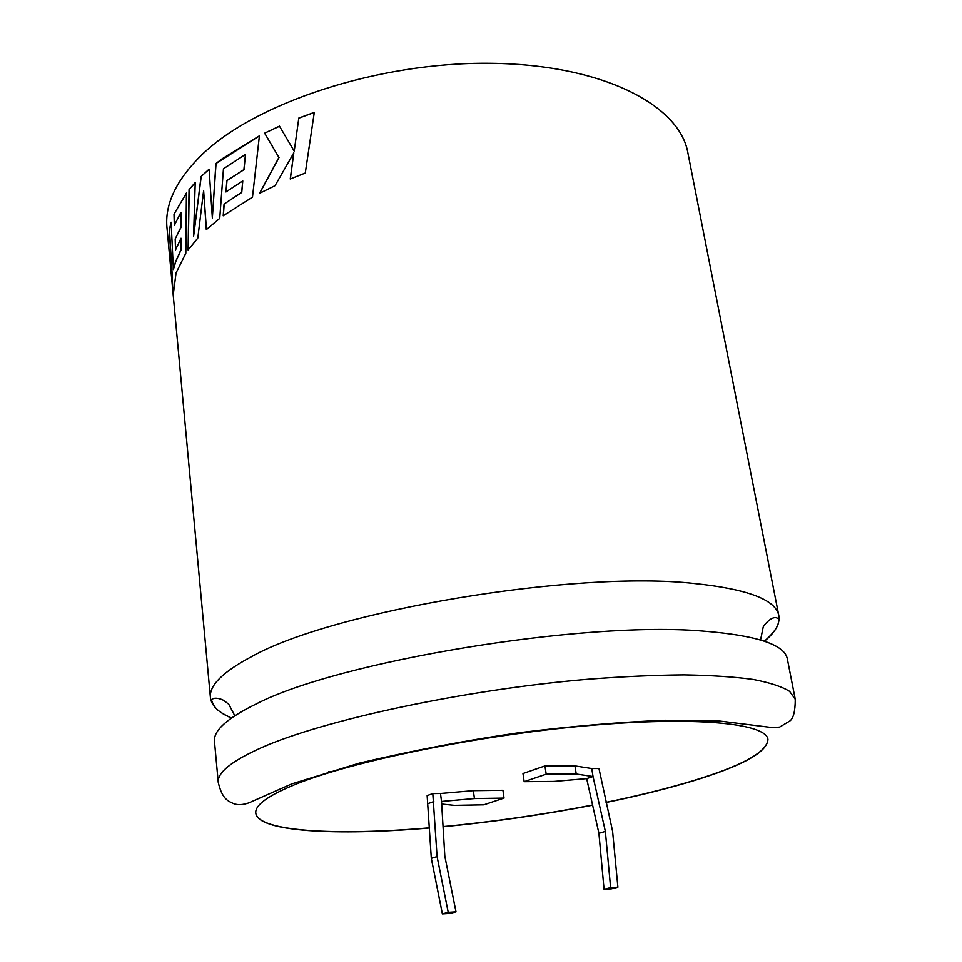 <?xml version="1.0" encoding="UTF-8"?>
<svg xmlns="http://www.w3.org/2000/svg" width="962" height="962" viewBox="0 0 962 962"><rect width="100%" height="100%" fill="white"/><g stroke="black" fill="none" stroke-linecap="round" stroke-linejoin="round"><path stroke-width="1.44" d="M702.705 631.06C583.068 620.743 338.299 661.315 256.421 703.847C227.248 718.109 213.263 730.663 214.478 741.498L218.266 782.467C217.147 772.739 231.349 761.231 260.858 747.943C322.991 720.117 464.49 689.586 588.684 679.184C623.16 676.551 654.942 675.12 684.03 674.879C711.098 675.324 734.15 676.839 753.186 679.449C769.72 682.611 781.853 686.579 789.586 691.353L795.261 699.314L787.337 658.946C784.739 644.6 756.529 635.305 702.705 631.06M606.096 802.476C638.78 795.778 668.001 788.503 693.746 780.687C742.784 765.716 767.52 751.923 767.941 739.321C766.029 723.268 695.646 715.956 586.579 725.745C477.729 735.437 352.765 761.134 295.947 784.162C268.242 795.466 254.846 805.122 255.784 813.118C257.804 831.805 336.303 836.014 429.569 827.957M606.06 802.344C638.756 795.634 667.965 788.359 693.71 780.531C742.628 765.596 767.363 751.839 767.916 739.237M169.312 230.014L171.128 222.246L173.388 269.564L175.613 261.628L181.133 249.398L181.036 238.251L175.529 249.88L175.192 238.949L180.964 227.2L180.916 212.374L174.314 225.409L174.014 214.201L186.424 193.037L185.834 253.198L176.046 272.98L173.208 295.021L169.312 230.014L171.152 222.703M764.417 641.209C775.348 632.274 780.146 623.749 778.823 615.632C775.901 599.735 747.642 589.009 694.023 583.453C574.855 570.153 332.527 610.93 251.671 656.589C222.847 671.873 209.103 685.521 210.413 697.534C211.436 705.699 218.458 712.517 231.457 718.013C216.33 710.894 214.31 707.467 211.664 700.516C212.518 696.416 221.176 698.677 224.026 700.637L228.764 704.244L234.8 715.74M206.313 229.665L219.745 218.386L223.461 168.759L245.454 154.425L243.903 169.613L226.852 180.64L225.95 191.955L242.785 180.952L241.63 192.412L224.062 204.088L223.208 215.789L252.489 197.15L259.403 135.834L222.186 158.79L215.897 163.576L212.349 217.929L209.115 169.18L201.07 176.539L193.566 236.688L195.226 182.527L189.057 189.646L188.083 249.952L197.799 238.131L203.619 190.584L206.313 229.665M443.049 826.755C493.253 821.945 543.109 814.754 592.616 805.182M441.678 804.028L454.389 805.362L483.85 804.809L504.028 798.087L474.422 798.556L441.522 801.442L440.476 793.494L432.804 793.59L427.14 795.598L431.313 858.357L442.376 913.9L450.144 913.383L456 911.832L444.829 856.264L441.522 801.442M591.762 768.53L593.025 776.526L586.664 778.619L554.064 781.409L524.158 781.661L522.967 773.52L544.949 765.932L574.951 765.896L591.762 768.53L598.953 768.506L612.578 831.192L617.893 887.192L610.617 887.625L605.363 831.421L593.025 776.526L576.226 774.025L546.188 774.182L524.158 781.661M255.772 813.034C258.008 831.661 336.435 835.858 429.557 827.813M443.037 826.611C493.241 821.813 543.085 814.622 592.58 805.038M504.028 798.087L502.922 790.295L473.352 790.656L440.476 793.494M294.131 150.986L279.461 126.142L264.622 133.165L278.932 157.479L259.524 193.35L275.036 185.702L293.807 152.874L290.235 179.004L305.279 173.064L314.297 112.374L298.809 118.061L294.228 151.058L298.809 118.061M576.226 774.025L574.951 765.896M546.188 774.182L544.949 765.932M617.893 887.192L611.339 888.864L604.064 889.297L598.905 833.308L586.664 778.619M474.422 798.556L473.352 790.656M431.313 858.357L437.073 856.589L432.804 793.59M437.073 856.589L448.22 912.337L456 911.832M433.838 801.574L428.162 803.547M605.363 831.421L598.905 833.308M610.617 887.625L604.064 889.297M442.376 913.9L448.22 912.337M279.509 126.226L264.622 133.165M264.73 133.225L278.932 157.479M279.028 157.54L259.716 193.254M290.344 178.968L293.807 152.874M298.893 118.134L314.285 112.482M203.619 190.584L206.445 229.545M226.852 180.64L244.023 169.661L245.454 154.425M226.984 180.676L226.082 191.859M224.062 204.088L241.751 192.46L242.785 180.952M224.194 204.124L223.352 215.68M215.897 163.576L259.391 135.955M216.041 163.612L212.349 217.929M209.127 169.324L201.07 176.539M201.214 176.563L193.566 236.688M195.214 182.72L189.057 189.646M189.201 189.67L188.239 249.747M181.036 238.251L181.289 249.411L175.769 261.628L173.388 269.564M169.468 230.014L172.33 276.936M172.487 276.936L172.222 283.874M172.378 283.862L173.064 291.739M186.412 193.254L174.014 214.201M174.17 214.201L174.459 225.06M175.192 238.949L181.121 227.212L180.916 212.374M175.349 238.949L175.673 249.507M778.823 615.632L687.866 152.754C679.629 104.99 602.176 64.31 489.935 63.288C377.874 62.025 254.317 103.235 201.286 155.351C176.118 180.291 164.682 204.449 166.991 227.814L210.413 697.534M331.698 771.668L328.523 771.62M764.369 641.197C775.107 631.781 779.809 624.326 778.462 618.831C776.033 616.87 772.991 617.291 769.335 620.093C766.017 622.919 763.96 625.252 763.191 627.092L760.569 639.971M218.266 782.467C222.222 799.206 228.03 801.118 234.055 803.799C238.131 805.17 243.073 804.857 248.881 802.861L291.811 783.874L359.211 763.155C413.492 750.408 466.522 740.295 518.302 732.828C571.62 726.178 620.574 721.993 665.151 720.273L720.093 721.079L772.065 727.561L779.581 727.116L789.79 721.007C793.397 718.53 795.225 711.291 795.261 699.314"/></g></svg>
